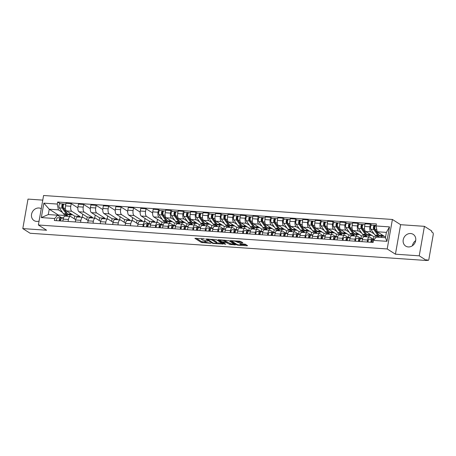 <?xml version="1.0" encoding="UTF-8"?>
<svg xmlns="http://www.w3.org/2000/svg" width="456" height="456" viewBox="0 0 456 456"><rect width="100%" height="100%" fill="white"/><g stroke="black" fill="none" stroke-linecap="round" stroke-linejoin="round"><path stroke-width="0.68" d="M204.425 238.91L194.866 238.317L201.387 242.461L210.86 243.316L209.275 242.917A2.804 0.587 -170 0 1 205.61 242.011L205.069 241.663A2.804 0.587 -170 0 1 204.812 241.349A2.804 0.587 -170 0 1 206.42 241.099L207.793 241.053L205.912 240.779A2.804 0.587 -170 0 1 202.242 239.867L201.7 239.525A2.804 0.587 -170 0 1 201.444 239.206A2.804 0.587 -170 0 1 203.051 238.961L204.425 238.91M412.429 245.727A6.965 6.076 122.4 0 1 415.69 240.597M410.634 233.523A6.965 6.076 -57.6 0 0 403.628 238.34A6.965 6.076 -57.6 0 0 405.715 246.109A6.965 6.076 -57.6 0 0 408.268 246.935A6.965 6.076 -57.6 0 0 415.268 242.119A6.965 6.076 -57.6 0 0 413.187 234.35A6.965 6.076 -57.6 0 0 410.634 233.523M41.262 208.666A6.965 6.076 -57.6 0 0 38.965 207.993A6.965 6.076 -57.6 0 0 31.966 212.809A6.965 6.076 -57.6 0 0 34.046 220.579A6.965 6.076 -57.6 0 0 36.6 221.405A6.965 6.076 -57.6 0 0 39.079 221.057M242.427 242.826L242.848 242.649L239.873 241.201L230.115 240.643L236.715 244.883L237.861 245.168L247.112 245.807L247.534 245.63L245.328 244.222L240.221 243.669L239.719 243.749L240.893 244.541A2.343 0.49 -170 0 1 241.104 244.804A2.343 0.49 -170 0 1 239.252 244.963A2.343 0.49 -170 0 1 236.698 244.251L232.406 241.526A2.343 0.49 -170 0 1 232.195 241.264A2.343 0.49 -170 0 1 234.053 241.104A2.343 0.49 -170 0 1 236.601 241.811L238.465 242.552L242.427 242.826L242.495 242.427M387.201 248.959L395.426 254.191L419.235 255.827L426.571 260.496L30.142 233.261L22.8 228.593L46.609 230.229L38.384 225.002L387.201 248.959L392.399 219.467L43.582 195.504L38.384 225.002M216.628 239.81L205.73 238.967L212.325 243.208L213.471 243.493L223.223 244.051L216.628 239.81M218.424 239.725L228.821 240.648L235.421 244.889L229.813 244.41L226.022 242.45L222.893 242.347L225.726 244.194L224.626 244.12L218.002 239.902L218.424 239.725M419.235 255.827L424.433 226.336L431.775 230.998L431.621 231.859L432.767 232.588A1.784 0.792 93.9 0 1 433.2 234.777L428.908 259.111A1.784 0.792 93.9 0 1 428.047 260.422L426.605 260.325M42.773 200.116L27.998 199.101L22.8 228.593M424.433 226.336L400.624 224.7L392.399 219.467M426.571 260.496L426.725 259.635L427.87 260.359A1.784 0.792 93.9 0 0 428.047 260.422M68.092 221.468L68.44 219.49A4.11 1.818 -86.1 0 1 70.418 216.469L65.145 216.11A4.11 1.818 93.9 0 0 63.167 219.125L62.82 221.109M79.897 217.119L79.999 216.509L71.774 211.282A4.11 1.818 -86.1 0 1 70.777 206.249L65.504 205.884A4.11 1.818 93.9 0 0 66.502 210.917L74.727 216.15L74.265 218.789M65.504 205.884L65.966 203.262L71.239 203.627L77.845 207.822M70.418 216.469A4.11 1.818 -86.1 0 1 70.834 216.611L75.69 219.695M82.753 214.183L82.205 217.278M70.777 206.249L71.239 203.627M80.558 222.328L80.906 220.345A4.11 1.818 -86.1 0 1 82.884 217.324L77.611 216.965A4.11 1.818 93.9 0 0 75.633 219.98L75.286 221.964M90.305 208.677L83.704 204.482L78.432 204.117L77.965 206.739A4.11 1.818 93.9 0 0 78.968 211.778L87.193 217.005L86.725 219.649M82.884 217.324A4.11 1.818 -86.1 0 1 83.3 217.466L88.15 220.556M95.213 215.038L94.671 218.133M92.357 217.974L92.465 217.369L84.24 212.137A4.11 1.818 -86.1 0 1 83.243 207.104L83.704 204.482M93.018 223.183L93.372 221.2A4.11 1.818 -86.1 0 1 95.35 218.185L90.077 217.82A4.11 1.818 93.9 0 0 88.094 220.841L87.746 222.819M102.771 209.538L96.165 205.337L90.892 204.972L90.43 207.6A4.11 1.818 93.9 0 0 91.428 212.633L99.659 217.86L99.191 220.505M95.35 218.185A4.11 1.818 -86.1 0 1 95.766 218.327L100.616 221.411M107.679 215.893L107.131 218.994M104.823 218.834L104.931 218.225L96.7 212.992A4.11 1.818 -86.1 0 1 95.703 207.959L96.165 205.337M105.484 224.038L105.832 222.055A4.11 1.818 -86.1 0 1 107.81 219.04L102.537 218.675A4.11 1.818 93.9 0 0 100.559 221.696L100.212 223.679M115.231 210.393L108.631 206.192L103.358 205.833L102.896 208.455A4.11 1.818 93.9 0 0 103.894 213.488L112.119 218.72L111.652 221.359M107.81 219.04A4.11 1.818 -86.1 0 1 108.226 219.182L113.077 222.266M120.139 216.748L119.597 219.849M117.283 219.689L117.391 219.079L109.166 213.847A4.11 1.818 -86.1 0 1 108.169 208.814L108.631 206.192M117.944 224.893L118.298 222.916A4.11 1.818 -86.1 0 1 120.276 219.895L115.003 219.53A4.11 1.818 93.9 0 0 113.025 222.551L112.672 224.534M127.697 211.248L121.091 207.047L115.818 206.688L115.357 209.31A4.11 1.818 93.9 0 0 116.36 214.343L124.585 219.575L124.117 222.214M120.276 219.895A4.11 1.818 -86.1 0 1 120.692 220.037L125.542 223.121M132.605 217.609L132.058 220.704M129.749 220.544L129.857 219.934L121.632 214.708A4.11 1.818 -86.1 0 1 120.629 209.669L121.091 207.047M130.41 225.748L130.758 223.771A4.11 1.818 -86.1 0 1 132.736 220.75L127.463 220.39A4.11 1.818 93.9 0 0 125.485 223.406L125.138 225.389M140.163 212.103L133.557 207.907L128.284 207.543L127.822 210.165A4.11 1.818 93.9 0 0 128.82 215.198L137.045 220.43L136.578 223.07M132.736 220.75A4.11 1.818 -86.1 0 1 133.152 220.892L138.003 223.976M145.071 218.464L144.523 221.559M142.209 221.399L142.318 220.79L134.093 215.563A4.11 1.818 -86.1 0 1 133.095 210.529L133.557 207.907M142.87 226.609L143.224 224.626A4.11 1.818 -86.1 0 1 145.202 221.605L139.929 221.245A4.11 1.818 93.9 0 0 137.951 224.261L137.598 226.244M152.623 212.958L146.023 208.762L140.744 208.398L140.283 211.02A4.11 1.818 93.9 0 0 141.286 216.058L149.511 221.285L149.078 223.748M145.202 221.605A4.11 1.818 -86.1 0 1 145.618 221.747L148.764 223.748M157.531 219.319L156.984 222.414M154.675 222.26L154.784 221.65L146.558 216.418A4.11 1.818 -86.1 0 1 145.555 211.385L146.023 208.762M155.336 227.464L155.684 225.481A4.11 1.818 -86.1 0 1 157.662 222.465L152.389 222.1A4.11 1.818 93.9 0 0 150.412 225.121L150.064 227.099M160.039 210.609L158.483 209.617L153.21 209.253L152.749 211.88A4.11 1.818 93.9 0 0 153.746 216.913L161.971 222.14L161.538 224.603M157.662 222.465A4.11 1.818 -86.1 0 1 158.078 222.608L161.225 224.603M169.735 221.662L169.45 223.275M162.228 219.313L159.019 217.273A4.11 1.818 -86.1 0 1 158.021 212.239L158.483 209.617M167.141 223.115L167.244 222.505L165.46 221.371M167.802 228.319L168.15 226.336A4.11 1.818 -86.1 0 1 170.128 223.32L164.855 222.955A4.11 1.818 93.9 0 0 162.877 225.976L162.53 227.96M172.505 211.464L170.949 210.472L165.676 210.113L165.209 212.735A4.11 1.818 93.9 0 0 166.212 217.768L174.437 223.001L174.004 225.463M170.128 223.32A4.11 1.818 -86.1 0 1 170.544 223.463L173.69 225.463M182.195 222.522L181.91 224.13M174.694 220.168L171.484 218.128A4.11 1.818 -86.1 0 1 170.487 213.094L170.949 210.472M179.601 223.97L179.71 223.36L177.925 222.226M180.262 229.174L180.61 227.196A4.11 1.818 -86.1 0 1 182.594 224.175L177.316 223.81A4.11 1.818 93.9 0 0 175.338 226.831L174.99 228.815M184.965 212.319L183.409 211.327L178.136 210.968L177.675 213.59A4.11 1.818 93.9 0 0 178.672 218.623L186.897 223.856L186.464 226.319M182.594 224.175A4.11 1.818 -86.1 0 1 183.01 224.318L186.151 226.319M194.661 223.377L194.376 224.985M187.154 221.029L183.945 218.988A4.11 1.818 -86.1 0 1 182.947 213.95L183.409 211.327M192.067 224.825L192.175 224.215L190.391 223.081M192.728 230.029L193.076 228.051A4.11 1.818 -86.1 0 1 195.054 225.03L189.781 224.671A4.11 1.818 93.9 0 0 187.804 227.686L187.456 229.67M197.431 213.174L195.875 212.188L190.602 211.823L190.141 214.445A4.11 1.818 93.9 0 0 191.138 219.478L199.363 224.711L198.93 227.173M195.054 225.03A4.11 1.818 -86.1 0 1 195.47 225.173L198.616 227.173M207.121 224.232L206.842 225.84M199.62 221.884L196.411 219.843A4.11 1.818 -86.1 0 1 195.413 214.81L195.875 212.188M204.527 225.68L204.636 225.07L202.852 223.936M205.189 230.89L205.542 228.906A4.11 1.818 -86.1 0 1 207.52 225.885L202.247 225.526A4.11 1.818 93.9 0 0 200.269 228.541L199.916 230.525M209.891 214.029L208.335 213.043L203.062 212.678L202.601 215.3A4.11 1.818 93.9 0 0 203.598 220.339L211.829 225.566L211.39 228.028M207.52 225.885A4.11 1.818 -86.1 0 1 207.936 226.028L211.077 228.028M219.587 225.087L219.302 226.695M212.086 222.739L208.876 220.698A4.11 1.818 -86.1 0 1 207.873 215.665L208.335 213.043M216.993 226.541L217.102 225.931L215.317 224.797M217.654 231.745L218.002 229.761A4.11 1.818 -86.1 0 1 219.98 226.746L214.708 226.381A4.11 1.818 93.9 0 0 212.73 229.402L212.382 231.38M222.357 214.89L220.801 213.898L215.528 213.533L215.067 216.161A4.11 1.818 93.9 0 0 216.064 221.194L224.289 226.421L223.856 228.883M219.98 226.746A4.11 1.818 -86.1 0 1 220.396 226.888L223.543 228.883M232.053 225.942L231.768 227.555M224.546 223.594L221.337 221.553A4.11 1.818 -86.1 0 1 220.339 216.52L220.801 213.898M229.453 227.396L229.562 226.786L227.778 225.652M230.115 232.6L230.468 230.616A4.11 1.818 -86.1 0 1 232.446 227.601L227.173 227.236A4.11 1.818 93.9 0 0 225.196 230.257L224.842 232.241M234.823 215.745L233.261 214.753L227.989 214.394L227.527 217.016A4.11 1.818 93.9 0 0 228.53 222.049L236.755 227.282L236.322 229.744M232.446 227.601A4.11 1.818 -86.1 0 1 232.862 227.743L236.003 229.744M244.513 226.803L244.228 228.41M237.012 224.449L233.803 222.408A4.11 1.818 -86.1 0 1 232.799 217.375L233.261 214.753M241.919 228.251L242.028 227.641L240.244 226.507M242.581 233.455L242.928 231.477A4.11 1.818 -86.1 0 1 244.906 228.456L239.634 228.091A4.11 1.818 93.9 0 0 237.656 231.112L237.308 233.096M247.283 216.6L245.727 215.608L240.454 215.249L239.993 217.871A4.11 1.818 93.9 0 0 240.99 222.904L249.215 228.137L248.782 230.599M244.906 228.456A4.11 1.818 -86.1 0 1 245.322 228.598L248.469 230.599M256.979 227.658L256.694 229.265M249.472 225.31L246.263 223.269A4.11 1.818 -86.1 0 1 245.265 218.236L245.727 215.608M254.385 229.106L254.488 228.496L252.704 227.362M255.046 234.31L255.394 232.332A4.11 1.818 -86.1 0 1 257.372 229.311L252.1 228.952A4.11 1.818 93.9 0 0 250.122 231.967L249.768 233.951M259.749 217.455L258.193 216.469L252.92 216.104L252.453 218.726A4.11 1.818 93.9 0 0 253.456 223.759L261.681 228.992L261.248 231.454M257.372 229.311A4.11 1.818 -86.1 0 1 257.788 229.453L260.935 231.454M269.439 228.513L269.154 230.12M261.938 226.165L258.729 224.124A4.11 1.818 -86.1 0 1 257.725 219.091L258.193 216.469M266.845 229.961L266.954 229.351L265.17 228.217M267.507 235.171L267.854 233.187A4.11 1.818 -86.1 0 1 269.832 230.166L264.56 229.807A4.11 1.818 93.9 0 0 262.582 232.822L262.234 234.806M272.209 218.31L270.653 217.324L265.381 216.959L264.919 219.581A4.11 1.818 93.9 0 0 265.916 224.62L274.141 229.847L273.708 232.309M269.832 230.166A4.11 1.818 -86.1 0 1 270.248 230.308L273.395 232.309M281.905 229.368L281.62 230.975M274.398 227.02L271.189 224.979A4.11 1.818 -86.1 0 1 270.191 219.946L270.653 217.324M279.311 230.821L279.42 230.212L277.63 229.077M279.973 236.026L280.32 234.042A4.11 1.818 -86.1 0 1 282.298 231.027L277.026 230.662A4.11 1.818 93.9 0 0 275.048 233.683L274.7 235.661M284.675 219.171L283.119 218.179L277.846 217.814L277.385 220.442A4.11 1.818 93.9 0 0 278.382 225.475L286.607 230.702L286.174 233.164M282.298 231.027A4.11 1.818 -86.1 0 1 282.714 231.169L285.861 233.164M294.365 230.223L294.086 231.836M286.864 227.875L283.655 225.834A4.11 1.818 -86.1 0 1 282.657 220.801L283.119 218.179M291.772 231.676L291.88 231.067L290.096 229.932M292.433 236.881L292.786 234.897A4.11 1.818 -86.1 0 1 294.764 231.882L289.492 231.517A4.11 1.818 93.9 0 0 287.508 234.538L287.16 236.521M297.135 220.026L295.579 219.034L290.307 218.675L289.845 221.297A4.11 1.818 93.9 0 0 290.842 226.33L299.073 231.562L298.634 234.025M294.764 231.882A4.11 1.818 -86.1 0 1 295.18 232.024L298.321 234.025M306.831 231.084L306.546 232.691M299.324 228.73L296.121 226.695A4.11 1.818 -86.1 0 1 295.117 221.656L295.579 219.034M304.237 232.531L304.346 231.922L302.562 230.787M304.899 237.736L305.246 235.758A4.11 1.818 -86.1 0 1 307.224 232.737L301.952 232.372A4.11 1.818 93.9 0 0 299.974 235.393L299.626 237.376M309.601 220.881L308.045 219.889L302.773 219.53L302.311 222.152A4.11 1.818 93.9 0 0 303.308 227.185L311.533 232.417L311.1 234.88M307.224 232.737A4.11 1.818 -86.1 0 1 307.64 232.879L310.787 234.88M319.291 231.939L319.012 233.546M311.79 229.59L308.581 227.55A4.11 1.818 -86.1 0 1 307.583 222.517L308.045 219.889M316.698 233.386L316.806 232.777L315.022 231.642M317.359 238.591L317.712 236.613A4.11 1.818 -86.1 0 1 319.69 233.592L314.418 233.233A4.11 1.818 93.9 0 0 312.44 236.248L312.086 238.231M322.067 221.736L320.505 220.75L315.233 220.385L314.771 223.007A4.11 1.818 93.9 0 0 315.774 228.04L323.999 233.272L323.566 235.735M319.69 233.592A4.11 1.818 -86.1 0 1 320.106 233.734L323.247 235.735M331.757 232.794L331.472 234.401M324.256 230.445L321.047 228.405A4.11 1.818 -86.1 0 1 320.044 223.372L320.505 220.75M329.164 234.241L329.272 233.637L327.488 232.497M329.825 239.451L330.172 237.468A4.11 1.818 -86.1 0 1 332.15 234.447L326.878 234.088A4.11 1.818 93.9 0 0 324.9 237.103L324.552 239.086M334.527 222.591L332.971 221.605L327.699 221.24L327.237 223.862A4.11 1.818 93.9 0 0 328.234 228.901L336.46 234.127L336.026 236.59M332.15 234.447A4.11 1.818 -86.1 0 1 332.567 234.589L335.713 236.59M344.223 233.649L343.938 235.256M336.716 231.3L333.507 229.26A4.11 1.818 -86.1 0 1 332.51 224.227L332.971 221.605M341.63 235.102L341.732 234.492L339.948 233.358M342.285 240.306L342.638 238.323A4.11 1.818 -86.1 0 1 344.616 235.307L339.344 234.943A4.11 1.818 93.9 0 0 337.366 237.964L337.012 239.941M346.993 223.451L345.437 222.46L340.159 222.095L339.697 224.722A4.11 1.818 93.9 0 0 340.7 229.756L348.925 234.982L348.492 237.445M344.616 235.307A4.11 1.818 -86.1 0 1 345.032 235.45L348.179 237.445M356.683 234.504L356.398 236.117M349.182 232.155L345.973 230.115A4.11 1.818 -86.1 0 1 344.97 225.082L345.437 222.46M354.09 235.957L354.198 235.347L352.414 234.213M354.751 241.161L355.099 239.178A4.11 1.818 -86.1 0 1 357.077 236.162L351.804 235.798A4.11 1.818 93.9 0 0 349.826 238.819L349.478 240.802M359.453 224.306L357.897 223.315L352.625 222.955L352.163 225.577A4.11 1.818 93.9 0 0 353.161 230.611L361.386 235.843L360.952 238.306M357.077 236.162A4.11 1.818 -86.1 0 1 357.493 236.305L360.639 238.306M369.149 235.364L368.864 236.972M361.642 233.01L358.433 230.975A4.11 1.818 -86.1 0 1 357.436 225.937L357.897 223.315M366.556 236.812L366.658 236.202L364.874 235.068M367.217 242.016L367.565 240.038A4.11 1.818 -86.1 0 1 369.542 237.017L364.27 236.653A4.11 1.818 93.9 0 0 362.292 239.674L361.944 241.657M371.919 225.161L370.363 224.17L365.091 223.81L364.623 226.432A4.11 1.818 93.9 0 0 365.627 231.466L373.852 236.698L373.418 239.161M369.542 237.017A4.11 1.818 -86.1 0 1 369.958 237.16L373.105 239.161M381.609 236.219L381.393 237.445M374.108 233.871L370.899 231.83A4.11 1.818 -86.1 0 1 369.901 226.797L370.363 224.17M379.084 237.285L377.34 235.923M379.124 237.057L373.852 236.698M366.658 236.202L361.386 235.843M354.198 235.347L348.925 234.982M341.732 234.492L336.46 234.127M329.272 233.637L323.999 233.272M316.806 232.777L311.533 232.417M304.346 231.922L299.073 231.562M291.88 231.067L286.607 230.702M279.42 230.212L274.141 229.847M266.954 229.351L261.681 228.992M254.488 228.496L249.215 228.137M242.028 227.641L236.755 227.282M229.562 226.786L224.289 226.421M217.102 225.931L211.829 225.566M204.636 225.07L199.363 224.711M192.175 224.215L186.897 223.856M179.71 223.36L174.437 223.001M167.244 222.505L161.971 222.14M154.784 221.65L149.511 221.285M142.318 220.79L137.045 220.43M129.857 219.934L124.585 219.575M117.391 219.079L112.119 218.72M104.931 218.225L99.659 217.86M92.465 217.369L87.193 217.005M79.999 216.509L74.727 216.15M62.523 212.467L58.425 209.863L49.242 209.23L48.302 214.559L57.49 215.192L61.52 217.757M67.431 216.264L67.539 215.654L65.755 214.519M67.539 215.654L58.351 215.027L49.242 209.23L43.856 203.142L57.274 204.06L58.425 209.863M58.351 215.027L58.237 215.671M57.49 215.192L54.731 218.51L41.308 217.586L43.856 203.142M376.052 225.959L389.475 226.883L386.927 241.327L373.504 240.403L376.263 237.091L385.451 237.724L386.392 232.389L377.203 231.762L376.052 225.959L376.411 223.942L57.633 202.042L57.274 204.06M54.731 218.51L54.372 220.527L373.15 242.427L373.504 240.403M395.426 254.191L400.624 224.7M377.203 231.762L385.565 237.074M70.024 214.816L69.739 216.423M60.334 203.758L57.633 202.042M41.308 217.586L48.302 214.559M385.451 237.724L386.927 241.327M386.392 232.389L389.475 226.883M196.188 238.203L201.535 241.6L205.759 242.096M216.606 242.837L221.975 243.208M207.6 239.269L213.026 243.031L214.964 243.31A2.804 0.587 -170 0 0 216.566 243.059A2.804 0.587 -170 0 0 216.315 242.746L212.405 240.261A2.804 0.587 -170 0 0 208.734 239.349L207.651 238.99M216.566 243.059L216.72 242.199A2.804 0.587 -170 0 0 216.463 241.885L216.315 242.746M212.41 239.314A2.804 0.587 -170 0 1 212.553 239.4L216.463 241.885M234.167 244.045L231.112 243.835L230.958 244.695M226.096 241.583L231.112 243.835M220.054 240.249L219.325 239.788M224.426 240.985A2.343 0.49 -170 0 0 221.872 240.278A2.343 0.49 -170 0 0 220.02 240.437A2.343 0.49 -170 0 0 220.231 240.7L221.741 241.657L225.515 242.125L225.937 241.948L224.426 240.985L224.574 240.152M226.016 242.045L226.17 241.184L225.937 241.948M224.62 240.152L226.09 241.087M236.812 240.99L238.613 241.691L241.674 241.902M241.104 244.804L241.258 243.943A2.343 0.49 -170 0 0 241.116 243.732M241.156 244.524L246.365 244.883M231.517 240.625L232.229 241.076M72.396 214.668A5.358 2.371 -86.1 0 1 71.586 214.918L68.708 214.725A5.358 2.371 -86.1 0 1 67.613 213.984L63.561 208.181A2.234 0.986 -86.1 0 1 63.253 205.639A2.234 0.986 -86.1 0 1 64.319 204.031L65.812 204.134M71.586 214.918A5.358 2.371 -86.1 0 1 70.492 214.183L69.574 212.872M67.231 213.431A4.195 1.858 -86.1 0 1 66.57 212.895L62.518 207.087A1.072 0.473 -86.1 0 1 62.369 205.867A1.072 0.473 -86.1 0 1 62.882 205.097A1.072 0.473 -86.1 0 1 62.991 205.132L63.367 205.16M63.184 206.887L62.329 206.346M66.297 212.502L66.593 212.519M68.041 214.451A5.358 2.371 -86.1 0 1 67.351 214.628A5.358 2.371 -86.1 0 1 66.257 213.892L62.204 208.084A2.234 0.986 -86.1 0 1 61.896 205.548A2.234 0.986 -86.1 0 1 62.962 203.94A2.234 0.986 -86.1 0 1 63.19 204.014L64.085 204.077M67.351 214.628L64.473 214.434A5.358 2.371 -86.1 0 1 63.378 213.693L59.326 207.89A2.234 0.986 -86.1 0 1 59.018 205.348A2.234 0.986 -86.1 0 1 60.089 203.741L62.962 203.94M62.768 205.12L63.19 204.014M60.916 219.114L60.397 219.114A1.072 0.473 93.9 0 0 59.924 219.758A1.072 0.473 93.9 0 0 59.953 220.909M62.808 217.763A5.358 2.371 93.9 0 0 62.734 217.757A5.358 2.371 93.9 0 0 62.666 217.757L57.587 217.757A2.234 0.986 93.9 0 0 56.481 220.675M63.469 217.951L60.46 217.951A2.234 0.986 93.9 0 0 59.36 220.869M63.435 218.048L61.822 218.048A2.234 0.986 93.9 0 0 60.716 220.966M172.106 221.513A5.358 2.371 -86.1 0 1 171.291 221.77L168.412 221.57A5.358 2.371 -86.1 0 1 167.323 220.835L163.265 215.027A2.234 0.986 -86.1 0 1 162.957 212.49A2.234 0.986 -86.1 0 1 164.029 210.883L165.522 210.985M171.291 221.77A5.358 2.371 -86.1 0 1 170.196 221.035L169.284 219.724M166.936 220.282A4.195 1.858 -86.1 0 1 166.28 219.741L162.228 213.938A1.072 0.473 -86.1 0 1 162.079 212.718A1.072 0.473 -86.1 0 1 162.592 211.949A1.072 0.473 -86.1 0 1 162.701 211.983L163.077 212.011M162.895 213.739L162.04 213.197M166.007 219.347L166.297 219.37M167.751 221.302A5.358 2.371 -86.1 0 1 167.056 221.479A5.358 2.371 -86.1 0 1 165.961 220.744L161.909 214.936A2.234 0.986 -86.1 0 1 161.601 212.393A2.234 0.986 -86.1 0 1 162.672 210.786A2.234 0.986 -86.1 0 1 162.895 210.866L163.795 210.928M167.056 221.479L164.183 221.28A5.358 2.371 -86.1 0 1 163.088 220.544L159.036 214.736A2.234 0.986 -86.1 0 1 158.728 212.2A2.234 0.986 -86.1 0 1 159.794 210.592L162.672 210.786M162.478 211.966L162.895 210.866M184.566 222.374A5.358 2.371 -86.1 0 1 183.757 222.625L180.878 222.431A5.358 2.371 -86.1 0 1 179.784 221.69L175.731 215.882A2.234 0.986 -86.1 0 1 175.423 213.345A2.234 0.986 -86.1 0 1 176.495 211.738L177.982 211.84M183.757 222.625A5.358 2.371 -86.1 0 1 182.662 221.89L181.744 220.579M179.402 221.137A4.195 1.858 -86.1 0 1 178.741 220.601L174.688 214.793A1.072 0.473 -86.1 0 1 174.54 213.573A1.072 0.473 -86.1 0 1 175.053 212.804A1.072 0.473 -86.1 0 1 175.161 212.838L175.537 212.866M175.355 214.594L174.505 214.052M178.467 220.208L178.763 220.225M180.217 222.157A5.358 2.371 -86.1 0 1 179.521 222.334A5.358 2.371 -86.1 0 1 178.427 221.599L174.374 215.791A2.234 0.986 -86.1 0 1 174.067 213.254A2.234 0.986 -86.1 0 1 175.132 211.647A2.234 0.986 -86.1 0 1 175.36 211.721L176.255 211.783M179.521 222.334L176.643 222.14A5.358 2.371 -86.1 0 1 175.549 221.399L171.496 215.591A2.234 0.986 -86.1 0 1 171.188 213.055A2.234 0.986 -86.1 0 1 172.26 211.447L175.132 211.647M174.944 212.827L175.36 211.721M197.032 223.229A5.358 2.371 -86.1 0 1 196.217 223.48L193.344 223.286A5.358 2.371 -86.1 0 1 192.25 222.545L188.197 216.742A2.234 0.986 -86.1 0 1 187.889 214.2A2.234 0.986 -86.1 0 1 188.955 212.593L190.448 212.695M196.217 223.48A5.358 2.371 -86.1 0 1 195.122 222.745L194.21 221.434M191.862 221.998A4.195 1.858 -86.1 0 1 191.206 221.456L187.154 215.648A1.072 0.473 -86.1 0 1 187.006 214.428A1.072 0.473 -86.1 0 1 187.519 213.659A1.072 0.473 -86.1 0 1 187.627 213.693L188.003 213.721M187.821 215.449L186.966 214.907M190.933 221.063L191.224 221.08M192.677 223.012A5.358 2.371 -86.1 0 1 191.982 223.189A5.358 2.371 -86.1 0 1 190.893 222.454L186.835 216.646A2.234 0.986 -86.1 0 1 186.527 214.109A2.234 0.986 -86.1 0 1 187.598 212.502A2.234 0.986 -86.1 0 1 187.821 212.576L188.721 212.638M191.982 223.189L189.109 222.995A5.358 2.371 -86.1 0 1 188.014 222.254L183.962 216.452A2.234 0.986 -86.1 0 1 183.654 213.91A2.234 0.986 -86.1 0 1 184.72 212.302L187.598 212.502M187.405 213.682L187.821 212.576M209.492 224.084A5.358 2.371 -86.1 0 1 208.683 224.341L205.804 224.141A5.358 2.371 -86.1 0 1 204.71 223.406L200.657 217.597A2.234 0.986 -86.1 0 1 200.349 215.055A2.234 0.986 -86.1 0 1 201.421 213.448L202.909 213.55M208.683 224.341A5.358 2.371 -86.1 0 1 207.588 223.6L206.671 222.289M204.328 222.853A4.195 1.858 -86.1 0 1 203.672 222.311L199.614 216.503A1.072 0.473 -86.1 0 1 199.466 215.289A1.072 0.473 -86.1 0 1 199.979 214.514A1.072 0.473 -86.1 0 1 200.087 214.554L200.463 214.576M200.281 216.304L199.432 215.762M203.393 221.918L203.69 221.941M205.143 223.867A5.358 2.371 -86.1 0 1 204.448 224.05A5.358 2.371 -86.1 0 1 203.353 223.309L199.3 217.501A2.234 0.986 -86.1 0 1 198.993 214.964A2.234 0.986 -86.1 0 1 200.059 213.357A2.234 0.986 -86.1 0 1 200.287 213.436L201.187 213.493M204.448 224.05L201.569 223.85A5.358 2.371 -86.1 0 1 200.48 223.109L196.422 217.307A2.234 0.986 -86.1 0 1 196.114 214.765A2.234 0.986 -86.1 0 1 197.186 213.157L200.059 213.357M199.87 214.537L200.287 213.436M221.958 224.939A5.358 2.371 -86.1 0 1 221.143 225.196L218.27 224.996A5.358 2.371 -86.1 0 1 217.176 224.261L213.123 218.452A2.234 0.986 -86.1 0 1 212.815 215.916A2.234 0.986 -86.1 0 1 213.881 214.309L215.374 214.405M221.143 225.196A5.358 2.371 -86.1 0 1 220.054 224.455L219.136 223.144M216.788 223.708A4.195 1.858 -86.1 0 1 216.133 223.166L212.08 217.364A1.072 0.473 -86.1 0 1 211.932 216.144A1.072 0.473 -86.1 0 1 212.445 215.369A1.072 0.473 -86.1 0 1 212.553 215.409L212.929 215.431M212.747 217.159L211.892 216.617M215.859 222.773L216.155 222.796M217.603 224.728A5.358 2.371 -86.1 0 1 216.908 224.905A5.358 2.371 -86.1 0 1 215.819 224.164L211.761 218.361A2.234 0.986 -86.1 0 1 211.453 215.819A2.234 0.986 -86.1 0 1 212.524 214.212A2.234 0.986 -86.1 0 1 212.752 214.291L213.647 214.354M216.908 224.905L214.035 224.705A5.358 2.371 -86.1 0 1 212.941 223.97L208.888 218.162A2.234 0.986 -86.1 0 1 208.58 215.625A2.234 0.986 -86.1 0 1 209.646 214.012L212.524 214.212M212.331 215.392L212.752 214.291M234.424 225.794A5.358 2.371 -86.1 0 1 233.609 226.051L230.73 225.851A5.358 2.371 -86.1 0 1 229.642 225.116L225.583 219.307A2.234 0.986 -86.1 0 1 225.275 216.771A2.234 0.986 -86.1 0 1 226.347 215.164L227.835 215.266M233.609 226.051A5.358 2.371 -86.1 0 1 232.514 225.315L231.602 224.004M229.254 224.563A4.195 1.858 -86.1 0 1 228.598 224.021L224.54 218.219A1.072 0.473 -86.1 0 1 224.398 216.999A1.072 0.473 -86.1 0 1 224.911 216.23A1.072 0.473 -86.1 0 1 225.019 216.264L225.395 216.292M225.207 218.019L224.358 217.478M228.325 223.628L228.616 223.651M230.069 225.583A5.358 2.371 -86.1 0 1 229.374 225.76A5.358 2.371 -86.1 0 1 228.279 225.025L224.227 219.216A2.234 0.986 -86.1 0 1 223.919 216.674A2.234 0.986 -86.1 0 1 224.99 215.067A2.234 0.986 -86.1 0 1 225.213 215.146L226.113 215.209M229.374 225.76L226.495 225.56A5.358 2.371 -86.1 0 1 225.406 224.825L221.348 219.017A2.234 0.986 -86.1 0 1 221.04 216.48A2.234 0.986 -86.1 0 1 222.112 214.873L224.99 215.067M224.797 216.247L225.213 215.146M246.884 226.655A5.358 2.371 -86.1 0 1 246.069 226.906L243.196 226.712A5.358 2.371 -86.1 0 1 242.102 225.971L238.049 220.162A2.234 0.986 -86.1 0 1 237.741 217.626A2.234 0.986 -86.1 0 1 238.807 216.019L240.301 216.121M246.069 226.906A5.358 2.371 -86.1 0 1 244.98 226.17L244.063 224.859M241.714 225.418A4.195 1.858 -86.1 0 1 241.059 224.882L237.006 219.074A1.072 0.473 -86.1 0 1 236.858 217.854A1.072 0.473 -86.1 0 1 237.371 217.084A1.072 0.473 -86.1 0 1 237.479 217.119L237.855 217.147M237.673 218.874L236.818 218.333M240.785 224.489L241.081 224.506M242.529 226.438A5.358 2.371 -86.1 0 1 241.84 226.615A5.358 2.371 -86.1 0 1 240.745 225.88L236.692 220.071A2.234 0.986 -86.1 0 1 236.379 217.535A2.234 0.986 -86.1 0 1 237.451 215.927A2.234 0.986 -86.1 0 1 237.679 216.001L238.573 216.064M241.84 226.615L238.961 226.421A5.358 2.371 -86.1 0 1 237.867 225.68L233.814 219.872A2.234 0.986 -86.1 0 1 233.506 217.335A2.234 0.986 -86.1 0 1 234.572 215.728L237.451 215.927M237.257 217.107L237.679 216.001M259.35 227.51A5.358 2.371 -86.1 0 1 258.535 227.766L255.656 227.567A5.358 2.371 -86.1 0 1 254.568 226.826L250.509 221.023A2.234 0.986 -86.1 0 1 250.201 218.481A2.234 0.986 -86.1 0 1 251.273 216.874L252.766 216.976M258.535 227.766A5.358 2.371 -86.1 0 1 257.44 227.025L256.529 225.714M254.18 226.279A4.195 1.858 -86.1 0 1 253.525 225.737L249.472 219.929A1.072 0.473 -86.1 0 1 249.324 218.709A1.072 0.473 -86.1 0 1 249.837 217.939A1.072 0.473 -86.1 0 1 249.945 217.974L250.321 218.002M250.133 219.729L249.284 219.188M253.251 225.344L253.542 225.361M254.995 227.293A5.358 2.371 -86.1 0 1 254.3 227.47A5.358 2.371 -86.1 0 1 253.205 226.735L249.153 220.926A2.234 0.986 -86.1 0 1 248.845 218.39A2.234 0.986 -86.1 0 1 249.916 216.782A2.234 0.986 -86.1 0 1 250.139 216.856L251.039 216.919M254.3 227.47L251.427 227.276A5.358 2.371 -86.1 0 1 250.333 226.535L246.274 220.732A2.234 0.986 -86.1 0 1 245.966 218.19A2.234 0.986 -86.1 0 1 247.038 216.583L249.916 216.782M249.723 217.962L250.139 216.856M271.81 228.365A5.358 2.371 -86.1 0 1 271.001 228.621L268.122 228.422A5.358 2.371 -86.1 0 1 267.028 227.686L262.975 221.878A2.234 0.986 -86.1 0 1 262.667 219.336A2.234 0.986 -86.1 0 1 263.733 217.729L265.227 217.831M271.001 228.621A5.358 2.371 -86.1 0 1 269.906 227.88L268.989 226.569M266.646 227.134A4.195 1.858 -86.1 0 1 265.985 226.592L261.932 220.784A1.072 0.473 -86.1 0 1 261.784 219.57A1.072 0.473 -86.1 0 1 262.297 218.794A1.072 0.473 -86.1 0 1 262.405 218.834L262.781 218.857M262.599 220.584L261.744 220.043M265.711 226.199L266.008 226.222M267.461 228.148A5.358 2.371 -86.1 0 1 266.766 228.331A5.358 2.371 -86.1 0 1 265.671 227.59L261.619 221.781A2.234 0.986 -86.1 0 1 261.311 219.245A2.234 0.986 -86.1 0 1 262.377 217.637A2.234 0.986 -86.1 0 1 262.605 217.717L263.5 217.774M266.766 228.331L263.887 228.131A5.358 2.371 -86.1 0 1 262.793 227.396L258.74 221.587A2.234 0.986 -86.1 0 1 258.432 219.045A2.234 0.986 -86.1 0 1 259.504 217.438L262.377 217.637M262.189 218.817L262.605 217.717M284.276 229.22A5.358 2.371 -86.1 0 1 283.461 229.476L280.588 229.277A5.358 2.371 -86.1 0 1 279.494 228.541L275.435 222.733A2.234 0.986 -86.1 0 1 275.128 220.197A2.234 0.986 -86.1 0 1 276.199 218.589L277.693 218.686M283.461 229.476A5.358 2.371 -86.1 0 1 282.367 228.735L281.455 227.424M279.106 227.989A4.195 1.858 -86.1 0 1 278.451 227.447L274.398 221.644A1.072 0.473 -86.1 0 1 274.25 220.425A1.072 0.473 -86.1 0 1 274.763 219.649A1.072 0.473 -86.1 0 1 274.871 219.689L275.247 219.712M275.065 221.439L274.21 220.898M278.177 227.054L278.468 227.077M279.921 229.009A5.358 2.371 -86.1 0 1 279.226 229.186A5.358 2.371 -86.1 0 1 278.137 228.445L274.079 222.642A2.234 0.986 -86.1 0 1 273.771 220.1A2.234 0.986 -86.1 0 1 274.843 218.492A2.234 0.986 -86.1 0 1 275.065 218.572L275.965 218.635M279.226 229.186L276.353 228.986A5.358 2.371 -86.1 0 1 275.259 228.251L271.206 222.442A2.234 0.986 -86.1 0 1 270.898 219.906A2.234 0.986 -86.1 0 1 271.964 218.293L274.843 218.492M274.649 219.672L275.065 218.572M296.736 230.075A5.358 2.371 -86.1 0 1 295.927 230.331L293.048 230.132A5.358 2.371 -86.1 0 1 291.954 229.396L287.901 223.588A2.234 0.986 -86.1 0 1 287.594 221.052A2.234 0.986 -86.1 0 1 288.665 219.444L290.153 219.547M295.927 230.331A5.358 2.371 -86.1 0 1 294.832 229.596L293.915 228.285M291.572 228.844A4.195 1.858 -86.1 0 1 290.917 228.302L286.858 222.499A1.072 0.473 -86.1 0 1 286.71 221.28A1.072 0.473 -86.1 0 1 287.223 220.51A1.072 0.473 -86.1 0 1 287.331 220.544L287.707 220.573M287.525 222.3L286.676 221.758M290.637 227.909L290.934 227.932M292.387 229.864A5.358 2.371 -86.1 0 1 291.692 230.041A5.358 2.371 -86.1 0 1 290.597 229.305L286.545 223.497A2.234 0.986 -86.1 0 1 286.237 220.955A2.234 0.986 -86.1 0 1 287.303 219.347A2.234 0.986 -86.1 0 1 287.531 219.427L288.426 219.49M291.692 230.041L288.813 229.841A5.358 2.371 -86.1 0 1 287.719 229.106L283.666 223.297A2.234 0.986 -86.1 0 1 283.358 220.761A2.234 0.986 -86.1 0 1 284.43 219.154L287.303 219.347M287.115 220.527L287.531 219.427M309.202 230.935A5.358 2.371 -86.1 0 1 308.387 231.186L305.514 230.992A5.358 2.371 -86.1 0 1 304.42 230.251L300.367 224.443A2.234 0.986 -86.1 0 1 300.059 221.907A2.234 0.986 -86.1 0 1 301.125 220.299L302.619 220.402M308.387 231.186A5.358 2.371 -86.1 0 1 307.298 230.451L306.381 229.14M304.032 229.699A4.195 1.858 -86.1 0 1 303.377 229.163L299.324 223.355A1.072 0.473 -86.1 0 1 299.176 222.135A1.072 0.473 -86.1 0 1 299.689 221.365A1.072 0.473 -86.1 0 1 299.797 221.399L300.173 221.428M299.991 223.155L299.136 222.613M303.103 228.769L303.394 228.787M304.847 230.719A5.358 2.371 -86.1 0 1 304.152 230.896A5.358 2.371 -86.1 0 1 303.063 230.16L299.005 224.352A2.234 0.986 -86.1 0 1 298.697 221.815A2.234 0.986 -86.1 0 1 299.769 220.208A2.234 0.986 -86.1 0 1 299.997 220.282L300.892 220.345M304.152 230.896L301.279 230.702A5.358 2.371 -86.1 0 1 300.185 229.961L296.132 224.152A2.234 0.986 -86.1 0 1 295.824 221.616A2.234 0.986 -86.1 0 1 296.89 220.009L299.769 220.208M299.575 221.388L299.997 220.282M321.668 231.79A5.358 2.371 -86.1 0 1 320.853 232.047L317.974 231.847A5.358 2.371 -86.1 0 1 316.88 231.106L312.827 225.304A2.234 0.986 -86.1 0 1 312.52 222.762A2.234 0.986 -86.1 0 1 313.591 221.154L315.079 221.257M320.853 232.047A5.358 2.371 -86.1 0 1 319.759 231.306L318.847 229.995M316.498 230.559A4.195 1.858 -86.1 0 1 315.843 230.018L311.784 224.209A1.072 0.473 -86.1 0 1 311.636 222.99A1.072 0.473 -86.1 0 1 312.155 222.22A1.072 0.473 -86.1 0 1 312.263 222.254L312.639 222.283M312.451 224.01L311.602 223.468M315.563 229.624L315.86 229.642M317.313 231.574A5.358 2.371 -86.1 0 1 316.618 231.751A5.358 2.371 -86.1 0 1 315.523 231.015L311.471 225.207A2.234 0.986 -86.1 0 1 311.163 222.67A2.234 0.986 -86.1 0 1 312.229 221.063A2.234 0.986 -86.1 0 1 312.457 221.137L313.357 221.2M316.618 231.751L313.739 231.557A5.358 2.371 -86.1 0 1 312.651 230.816L308.592 225.013A2.234 0.986 -86.1 0 1 308.284 222.471A2.234 0.986 -86.1 0 1 309.356 220.864L312.229 221.063M312.041 222.243L312.457 221.137M334.128 232.645A5.358 2.371 -86.1 0 1 333.313 232.902L330.44 232.702A5.358 2.371 -86.1 0 1 329.346 231.967L325.293 226.159A2.234 0.986 -86.1 0 1 324.985 223.617A2.234 0.986 -86.1 0 1 326.051 222.009L327.545 222.112M333.313 232.902A5.358 2.371 -86.1 0 1 332.224 232.161L331.307 230.85M328.958 231.414A4.195 1.858 -86.1 0 1 328.303 230.873L324.25 225.064A1.072 0.473 -86.1 0 1 324.102 223.85A1.072 0.473 -86.1 0 1 324.615 223.075A1.072 0.473 -86.1 0 1 324.723 223.115L325.099 223.138M324.917 224.865L324.062 224.323M328.029 230.48L328.326 230.502M329.773 232.429A5.358 2.371 -86.1 0 1 329.078 232.611A5.358 2.371 -86.1 0 1 327.989 231.87L323.931 226.062A2.234 0.986 -86.1 0 1 323.623 223.525A2.234 0.986 -86.1 0 1 324.695 221.918A2.234 0.986 -86.1 0 1 324.923 221.998L325.818 222.055M329.078 232.611L326.205 232.412A5.358 2.371 -86.1 0 1 325.111 231.676L321.058 225.868A2.234 0.986 -86.1 0 1 320.75 223.326A2.234 0.986 -86.1 0 1 321.816 221.719L324.695 221.918M324.501 223.098L324.923 221.998M148.16 225.104L147.641 225.104A1.072 0.473 93.9 0 0 147.168 225.748A1.072 0.473 93.9 0 0 147.197 226.906M150.052 223.759A5.358 2.371 93.9 0 0 149.978 223.753A5.358 2.371 93.9 0 0 149.91 223.748L144.831 223.748A2.234 0.986 93.9 0 0 143.725 226.666M150.714 223.947L147.704 223.947A2.234 0.986 93.9 0 0 146.604 226.866M150.679 224.038L149.066 224.038A2.234 0.986 93.9 0 0 147.961 226.957M160.626 225.959L160.107 225.959A1.072 0.473 93.9 0 0 159.634 226.603A1.072 0.473 93.9 0 0 159.657 227.761M162.513 224.614A5.358 2.371 93.9 0 0 162.444 224.608A5.358 2.371 93.9 0 0 162.37 224.603L157.291 224.603A2.234 0.986 93.9 0 0 156.191 227.521M163.174 224.802L160.17 224.802A2.234 0.986 93.9 0 0 159.07 227.721M163.145 224.893L161.527 224.893A2.234 0.986 93.9 0 0 160.426 227.812M173.086 226.814L172.567 226.814A1.072 0.473 93.9 0 0 172.1 227.458A1.072 0.473 93.9 0 0 172.123 228.616M174.979 225.469A5.358 2.371 93.9 0 0 174.904 225.463A5.358 2.371 93.9 0 0 174.836 225.463L169.757 225.463A2.234 0.986 93.9 0 0 168.657 228.376M175.64 225.657L172.63 225.657A2.234 0.986 93.9 0 0 171.53 228.576M175.606 225.754L173.992 225.754A2.234 0.986 93.9 0 0 172.887 228.667M185.552 227.675L185.033 227.675A1.072 0.473 93.9 0 0 184.56 228.319A1.072 0.473 93.9 0 0 184.583 229.471M187.445 226.324A5.358 2.371 93.9 0 0 187.37 226.319A5.358 2.371 93.9 0 0 187.296 226.319L182.218 226.319A2.234 0.986 93.9 0 0 181.117 229.237M188.106 226.512L185.096 226.512A2.234 0.986 93.9 0 0 183.996 229.431M188.071 226.609L186.453 226.609A2.234 0.986 93.9 0 0 185.353 229.528M198.012 228.53L197.494 228.53A1.072 0.473 93.9 0 0 197.026 229.174A1.072 0.473 93.9 0 0 197.049 230.331M199.905 227.185A5.358 2.371 93.9 0 0 199.836 227.173A5.358 2.371 93.9 0 0 199.762 227.173L194.683 227.173A2.234 0.986 93.9 0 0 193.583 230.092M200.566 227.373L197.562 227.373A2.234 0.986 93.9 0 0 196.456 230.286M200.537 227.464L198.919 227.464A2.234 0.986 93.9 0 0 197.819 230.383M210.478 229.385L209.959 229.385A1.072 0.473 93.9 0 0 209.486 230.029A1.072 0.473 93.9 0 0 209.515 231.186M212.371 228.04A5.358 2.371 93.9 0 0 212.296 228.034A5.358 2.371 93.9 0 0 212.222 228.028L207.149 228.028A2.234 0.986 93.9 0 0 206.044 230.947M213.032 228.228L210.022 228.228A2.234 0.986 93.9 0 0 208.922 231.146M212.998 228.319L211.379 228.319A2.234 0.986 93.9 0 0 210.279 231.238M222.944 230.24L222.42 230.24A1.072 0.473 93.9 0 0 221.952 230.884A1.072 0.473 93.9 0 0 221.975 232.041M224.831 228.895A5.358 2.371 93.9 0 0 224.762 228.889A5.358 2.371 93.9 0 0 224.688 228.883L219.61 228.883A2.234 0.986 93.9 0 0 218.51 231.802M225.492 229.083L222.488 229.083A2.234 0.986 93.9 0 0 221.382 232.001M225.463 229.174L223.845 229.174A2.234 0.986 93.9 0 0 222.745 232.093M235.404 231.095L234.886 231.095A1.072 0.473 93.9 0 0 234.412 231.739A1.072 0.473 93.9 0 0 234.441 232.896M237.297 229.75A5.358 2.371 93.9 0 0 237.223 229.744A5.358 2.371 93.9 0 0 237.154 229.744L232.075 229.744A2.234 0.986 93.9 0 0 230.97 232.657M237.958 229.938L234.948 229.938A2.234 0.986 93.9 0 0 233.848 232.856M237.924 230.035L236.311 230.035A2.234 0.986 93.9 0 0 235.205 232.948M247.87 231.956L247.351 231.956A1.072 0.473 93.9 0 0 246.878 232.6A1.072 0.473 93.9 0 0 246.901 233.751M249.757 230.605A5.358 2.371 93.9 0 0 249.688 230.599A5.358 2.371 93.9 0 0 249.614 230.599L244.536 230.599A2.234 0.986 93.9 0 0 243.436 233.518M250.418 230.793L247.414 230.793A2.234 0.986 93.9 0 0 246.314 233.711M250.39 230.89L248.771 230.89A2.234 0.986 93.9 0 0 247.671 233.808M260.33 232.811L259.812 232.811A1.072 0.473 93.9 0 0 259.344 233.455A1.072 0.473 93.9 0 0 259.367 234.612M262.223 231.466A5.358 2.371 93.9 0 0 262.149 231.454A5.358 2.371 93.9 0 0 262.08 231.454L257.002 231.454A2.234 0.986 93.9 0 0 255.896 234.373M262.884 231.654L259.874 231.654A2.234 0.986 93.9 0 0 258.774 234.566M262.85 231.745L261.237 231.745A2.234 0.986 93.9 0 0 260.131 234.663M272.796 233.666L272.278 233.666A1.072 0.473 93.9 0 0 271.804 234.31A1.072 0.473 93.9 0 0 271.827 235.467M274.683 232.321A5.358 2.371 93.9 0 0 274.615 232.315A5.358 2.371 93.9 0 0 274.54 232.309L269.462 232.309A2.234 0.986 93.9 0 0 268.362 235.228M275.35 232.509L272.34 232.509A2.234 0.986 93.9 0 0 271.24 235.427M275.316 232.6L273.697 232.6A2.234 0.986 93.9 0 0 272.597 235.518M285.256 234.521L284.738 234.521A1.072 0.473 93.9 0 0 284.27 235.165A1.072 0.473 93.9 0 0 284.293 236.322M287.149 233.176A5.358 2.371 93.9 0 0 287.075 233.17A5.358 2.371 93.9 0 0 287.006 233.164L281.928 233.164A2.234 0.986 93.9 0 0 280.828 236.083M287.81 233.364L284.806 233.364A2.234 0.986 93.9 0 0 283.7 236.282M287.782 233.455L286.163 233.455A2.234 0.986 93.9 0 0 285.057 236.373M297.722 235.381L297.204 235.381A1.072 0.473 93.9 0 0 296.731 236.02A1.072 0.473 93.9 0 0 296.759 237.177M299.615 234.031A5.358 2.371 93.9 0 0 299.541 234.025A5.358 2.371 93.9 0 0 299.467 234.025L294.388 234.025A2.234 0.986 93.9 0 0 293.288 236.938M300.276 234.219L297.266 234.219A2.234 0.986 93.9 0 0 296.166 237.137M300.242 234.316L298.623 234.316A2.234 0.986 93.9 0 0 297.523 237.228M310.188 236.236L309.664 236.236A1.072 0.473 93.9 0 0 309.197 236.881A1.072 0.473 93.9 0 0 309.219 238.032M312.075 234.891A5.358 2.371 93.9 0 0 312.007 234.88A5.358 2.371 93.9 0 0 311.932 234.88L306.854 234.88A2.234 0.986 93.9 0 0 305.754 237.798M312.736 235.074L309.732 235.074A2.234 0.986 93.9 0 0 308.627 237.992M312.708 235.171L311.089 235.171A2.234 0.986 93.9 0 0 309.989 238.089M322.648 237.091L322.13 237.091A1.072 0.473 93.9 0 0 321.657 237.736A1.072 0.473 93.9 0 0 321.685 238.893M324.541 235.746A5.358 2.371 93.9 0 0 324.467 235.735A5.358 2.371 93.9 0 0 324.398 235.735L319.32 235.735A2.234 0.986 93.9 0 0 318.214 238.653M325.202 235.934L322.192 235.934A2.234 0.986 93.9 0 0 321.092 238.847M325.168 236.026L323.549 236.026A2.234 0.986 93.9 0 0 322.449 238.944M346.594 233.5A5.358 2.371 -86.1 0 1 345.779 233.757L342.901 233.557A5.358 2.371 -86.1 0 1 341.812 232.822L337.753 227.014A2.234 0.986 -86.1 0 1 337.446 224.477A2.234 0.986 -86.1 0 1 338.517 222.87L340.005 222.973M345.779 233.757A5.358 2.371 -86.1 0 1 344.685 233.016L343.773 231.705M341.424 232.269A4.195 1.858 -86.1 0 1 340.769 231.728L336.716 225.925A1.072 0.473 -86.1 0 1 336.568 224.705A1.072 0.473 -86.1 0 1 337.081 223.93A1.072 0.473 -86.1 0 1 337.189 223.97L337.565 223.993M337.377 225.72L336.528 225.178M340.495 231.334L340.786 231.357M342.239 233.29A5.358 2.371 -86.1 0 1 341.544 233.466A5.358 2.371 -86.1 0 1 340.45 232.725L336.397 226.923A2.234 0.986 -86.1 0 1 336.089 224.38A2.234 0.986 -86.1 0 1 337.161 222.773A2.234 0.986 -86.1 0 1 337.383 222.853L338.284 222.916M341.544 233.466L338.665 233.267A5.358 2.371 -86.1 0 1 337.577 232.531L333.518 226.723A2.234 0.986 -86.1 0 1 333.211 224.187A2.234 0.986 -86.1 0 1 334.282 222.579L337.161 222.773M336.967 223.953L337.383 222.853M335.114 237.946L334.596 237.946A1.072 0.473 93.9 0 0 334.123 238.591A1.072 0.473 93.9 0 0 334.145 239.748M337.001 236.601A5.358 2.371 93.9 0 0 336.933 236.596A5.358 2.371 93.9 0 0 336.859 236.59L331.78 236.59A2.234 0.986 93.9 0 0 330.68 239.508M337.662 236.789L334.658 236.789A2.234 0.986 93.9 0 0 333.553 239.708M337.634 236.881L336.015 236.881A2.234 0.986 93.9 0 0 334.915 239.799M359.054 234.355A5.358 2.371 -86.1 0 1 358.239 234.612L355.366 234.412A5.358 2.371 -86.1 0 1 354.272 233.677L350.219 227.869A2.234 0.986 -86.1 0 1 349.912 225.332A2.234 0.986 -86.1 0 1 350.977 223.725L352.471 223.828M358.239 234.612A5.358 2.371 -86.1 0 1 357.151 233.877L356.233 232.566M353.89 233.124A4.195 1.858 -86.1 0 1 353.229 232.583L349.176 226.78A1.072 0.473 -86.1 0 1 349.028 225.56A1.072 0.473 -86.1 0 1 349.541 224.791A1.072 0.473 -86.1 0 1 349.649 224.825L350.026 224.854M349.843 226.581L348.988 226.039M352.955 232.189L353.252 232.212M354.7 234.145A5.358 2.371 -86.1 0 1 354.01 234.321A5.358 2.371 -86.1 0 1 352.915 233.586L348.863 227.778A2.234 0.986 -86.1 0 1 348.555 225.241A2.234 0.986 -86.1 0 1 349.621 223.628A2.234 0.986 -86.1 0 1 349.849 223.708L350.744 223.771M354.01 234.321L351.131 234.122A5.358 2.371 -86.1 0 1 350.037 233.386L345.984 227.578A2.234 0.986 -86.1 0 1 345.676 225.042A2.234 0.986 -86.1 0 1 346.748 223.434L349.621 223.628M349.427 224.808L349.849 223.708M347.575 238.801L347.056 238.801A1.072 0.473 93.9 0 0 346.583 239.446A1.072 0.473 93.9 0 0 346.611 240.603M349.467 237.456A5.358 2.371 93.9 0 0 349.393 237.451A5.358 2.371 93.9 0 0 349.325 237.445L344.246 237.445A2.234 0.986 93.9 0 0 343.14 240.363M350.128 237.644L347.119 237.644A2.234 0.986 93.9 0 0 346.018 240.563M350.094 237.736L348.481 237.736A2.234 0.986 93.9 0 0 347.375 240.654M371.52 235.216A5.358 2.371 -86.1 0 1 370.705 235.467L367.827 235.273A5.358 2.371 -86.1 0 1 366.738 234.532L362.68 228.724A2.234 0.986 -86.1 0 1 362.372 226.187A2.234 0.986 -86.1 0 1 363.443 224.58L364.937 224.683M370.705 235.467A5.358 2.371 -86.1 0 1 369.611 234.732L368.699 233.421M366.35 233.979A4.195 1.858 -86.1 0 1 365.695 233.444L361.642 227.635A1.072 0.473 -86.1 0 1 361.494 226.415A1.072 0.473 -86.1 0 1 362.007 225.646A1.072 0.473 -86.1 0 1 362.115 225.68L362.491 225.709M362.309 227.436L361.454 226.894M365.421 233.05L365.712 233.067M367.165 235A5.358 2.371 -86.1 0 1 366.47 235.176A5.358 2.371 -86.1 0 1 365.376 234.441L361.323 228.633A2.234 0.986 -86.1 0 1 361.015 226.096A2.234 0.986 -86.1 0 1 362.087 224.489A2.234 0.986 -86.1 0 1 362.309 224.563L363.21 224.626M366.47 235.176L363.597 234.982A5.358 2.371 -86.1 0 1 362.503 234.241L358.45 228.433A2.234 0.986 -86.1 0 1 358.142 225.897A2.234 0.986 -86.1 0 1 359.208 224.289L362.087 224.489M361.893 225.669L362.309 224.563M360.04 239.662L359.522 239.662A1.072 0.473 93.9 0 0 359.049 240.301A1.072 0.473 93.9 0 0 359.072 241.458M361.927 238.311A5.358 2.371 93.9 0 0 361.859 238.306A5.358 2.371 93.9 0 0 361.785 238.306L356.706 238.306A2.234 0.986 93.9 0 0 355.606 241.218M362.588 238.499L359.584 238.499A2.234 0.986 93.9 0 0 358.484 241.418M362.56 238.596L360.941 238.596A2.234 0.986 93.9 0 0 359.841 241.509M383.98 236.071A5.358 2.371 -86.1 0 1 383.171 236.328L380.293 236.128A5.358 2.371 -86.1 0 1 379.198 235.387L375.145 229.585A2.234 0.986 -86.1 0 1 374.838 227.042A2.234 0.986 -86.1 0 1 375.909 225.435L376.143 225.452M383.171 236.328A5.358 2.371 -86.1 0 1 382.077 235.587L381.159 234.276M378.816 234.84A4.195 1.858 -86.1 0 1 378.161 234.298L374.102 228.49A1.072 0.473 -86.1 0 1 373.954 227.27A1.072 0.473 -86.1 0 1 374.467 226.501A1.072 0.473 -86.1 0 1 374.575 226.535L374.952 226.564M374.769 228.291L373.92 227.749M377.882 233.905L378.178 233.922M379.631 235.855A5.358 2.371 -86.1 0 1 378.936 236.037A5.358 2.371 -86.1 0 1 377.842 235.296L373.789 229.488A2.234 0.986 -86.1 0 1 373.481 226.951A2.234 0.986 -86.1 0 1 374.547 225.344A2.234 0.986 -86.1 0 1 374.775 225.418L375.67 225.481M378.936 236.037L376.057 235.837A5.358 2.371 -86.1 0 1 374.963 235.096L370.91 229.294A2.234 0.986 -86.1 0 1 370.603 226.752A2.234 0.986 -86.1 0 1 371.674 225.144L374.547 225.344M374.359 226.524L374.775 225.418M372.501 240.517L371.982 240.517A1.072 0.473 93.9 0 0 371.515 241.161A1.072 0.473 93.9 0 0 371.537 242.313M374.393 239.172A5.358 2.371 93.9 0 0 374.319 239.161A5.358 2.371 93.9 0 0 374.251 239.161L369.172 239.161A2.234 0.986 93.9 0 0 368.072 242.079M374.376 239.354L372.045 239.354A2.234 0.986 93.9 0 0 370.945 242.273M374.302 239.451L373.407 239.451A2.234 0.986 93.9 0 0 372.301 242.37M357.436 225.937L352.163 225.577M344.97 225.082L339.697 224.722M332.51 224.227L327.237 223.862M320.044 223.372L314.771 223.007M307.583 222.517L302.311 222.152M295.117 221.656L289.845 221.297M282.657 220.801L277.385 220.442M270.191 219.946L264.919 219.581M257.725 219.091L252.453 218.726M245.265 218.236L239.993 217.871M232.799 217.375L227.527 217.016M220.339 216.52L215.067 216.161M207.873 215.665L202.601 215.3M195.413 214.81L190.141 214.445M182.947 213.95L177.675 213.59M170.487 213.094L165.209 212.735M158.021 212.239L152.749 211.88M145.555 211.385L140.283 211.02M133.095 210.529L127.822 210.165M120.629 209.669L115.357 209.31M108.169 208.814L102.896 208.455M95.703 207.959L90.43 207.6M83.243 207.104L77.965 206.739M369.901 226.797L364.623 226.432M370.899 231.83L365.627 231.466M358.433 230.975L353.161 230.611M355.099 239.178L349.826 238.819M345.973 230.115L340.7 229.756M342.638 238.323L337.366 237.964M333.507 229.26L328.234 228.901M330.172 237.468L324.9 237.103M321.047 228.405L315.774 228.04M317.712 236.613L312.44 236.248M308.581 227.55L303.308 227.185M305.246 235.758L299.974 235.393M296.121 226.695L290.842 226.33M292.786 234.897L287.508 234.538M283.655 225.834L278.382 225.475M280.32 234.042L275.048 233.683M271.189 224.979L265.916 224.62M267.854 233.187L262.582 232.822M258.729 224.124L253.456 223.759M255.394 232.332L250.122 231.967M246.263 223.269L240.99 222.904M242.928 231.477L237.656 231.112M233.803 222.408L228.53 222.049M230.468 230.616L225.196 230.257M221.337 221.553L216.064 221.194M218.002 229.761L212.73 229.402M208.876 220.698L203.598 220.339M205.542 228.906L200.269 228.541M196.411 219.843L191.138 219.478M193.076 228.051L187.804 227.686M183.945 218.988L178.672 218.623M180.61 227.196L175.338 226.831M171.484 218.128L166.212 217.768M168.15 226.336L162.877 225.976M159.019 217.273L153.746 216.913M155.684 225.481L150.412 225.121M146.558 216.418L141.286 216.058M143.224 224.626L137.951 224.261M134.093 215.563L128.82 215.198M130.758 223.771L125.485 223.406M121.632 214.708L116.36 214.343M118.298 222.916L113.025 222.551M109.166 213.847L103.894 213.488M105.832 222.055L100.559 221.696M96.7 212.992L91.428 212.633M93.372 221.2L88.094 220.841M84.24 212.137L78.968 211.778M80.906 220.345L75.633 219.98M71.774 211.282L66.502 210.917M68.44 219.49L63.167 219.125M367.565 240.038L362.292 239.674M426.611 260.273L427.87 260.359M203.102 238.676L203.051 238.961M206.465 240.814L206.42 241.099M202.681 241.885L202.532 242.74M201.535 241.6L201.387 242.461M222.796 243.732L222.722 244.131M213.522 243.19L213.471 243.493M212.422 242.649L212.325 243.208M212.553 239.4L212.405 240.261M208.785 239.064L208.734 239.349M234.988 244.57L234.92 244.969M229.961 243.55L229.813 244.41M227.322 241.868L227.168 242.729M226.176 241.589L226.022 242.45M223.446 241.982L223.394 242.267M224.728 243.555L224.626 244.12M238.613 241.691L238.465 242.552M237.468 241.406L237.32 242.267M236.749 240.985L236.601 241.811M241.036 243.726L240.893 244.541M247.186 245.408L247.112 245.807M237.941 244.718L237.861 245.168M236.812 244.319L236.715 244.883M67.613 213.984L70.492 214.183M63.561 208.181L65.407 208.306M63.378 213.693L66.257 213.892M59.326 207.89L62.204 208.084M60.46 217.951L57.587 217.757M63.401 218.156L61.822 218.048M167.323 220.835L170.196 221.035M163.265 215.027L165.112 215.152M163.088 220.544L165.961 220.744M159.036 214.736L161.909 214.936M179.784 221.69L182.662 221.89M175.731 215.882L177.578 216.013M175.549 221.399L178.427 221.599M171.496 215.591L174.374 215.791M192.25 222.545L195.122 222.745M188.197 216.742L190.038 216.868M188.014 222.254L190.893 222.454M183.962 216.452L186.835 216.646M204.71 223.406L207.588 223.6M200.657 217.597L202.504 217.723M200.48 223.109L203.353 223.309M196.422 217.307L199.3 217.501M217.176 224.261L220.054 224.455M213.123 218.452L214.97 218.578M212.941 223.97L215.819 224.164M208.888 218.162L211.761 218.361M229.642 225.116L232.514 225.315M225.583 219.307L227.43 219.433M225.406 224.825L228.279 225.025M221.348 219.017L224.227 219.216M242.102 225.971L244.98 226.17M238.049 220.162L239.896 220.294M237.867 225.68L240.745 225.88M233.814 219.872L236.692 220.071M254.568 226.826L257.44 227.025M250.509 221.023L252.356 221.149M250.333 226.535L253.205 226.735M246.274 220.732L249.153 220.926M267.028 227.686L269.906 227.88M262.975 221.878L264.822 222.004M262.793 227.396L265.671 227.59M258.74 221.587L261.619 221.781M279.494 228.541L282.367 228.735M275.435 222.733L277.282 222.859M275.259 228.251L278.137 228.445M271.206 222.442L274.079 222.642M291.954 229.396L294.832 229.596M287.901 223.588L289.748 223.714M287.719 229.106L290.597 229.305M283.666 223.297L286.545 223.497M304.42 230.251L307.298 230.451M300.367 224.443L302.214 224.574M300.185 229.961L303.063 230.16M296.132 224.152L299.005 224.352M316.88 231.106L319.759 231.306M312.827 225.304L314.674 225.429M312.651 230.816L315.523 231.015M308.592 225.013L311.471 225.207M329.346 231.967L332.224 232.161M325.293 226.159L327.14 226.284M325.111 231.676L327.989 231.87M321.058 225.868L323.931 226.062M147.704 223.947L144.831 223.748M150.645 224.147L149.066 224.038M160.17 224.802L157.291 224.603M163.111 225.002L161.527 224.893M172.63 225.657L169.757 225.463M175.571 225.862L173.992 225.754M185.096 226.512L182.218 226.319M188.037 226.717L186.453 226.609M197.562 227.373L194.683 227.173M200.497 227.572L198.919 227.464M213.077 228.085L212.222 228.028M210.022 228.228L207.149 228.028M212.963 228.427L211.379 228.319M222.488 229.083L219.61 228.883M225.429 229.282L223.845 229.174M234.948 229.938L232.075 229.744M237.889 230.143L236.311 230.035M247.414 230.793L244.536 230.599M250.355 230.998L248.771 230.89M259.874 231.654L257.002 231.454M262.816 231.853L261.237 231.745M272.34 232.509L269.462 232.309M275.281 232.708L273.697 232.6M284.806 233.364L281.928 233.164M287.742 233.563L286.163 233.455M297.266 234.219L294.388 234.025M300.208 234.424L298.623 234.316M309.732 235.074L306.854 234.88M312.673 235.279L311.089 235.171M322.192 235.934L319.32 235.735M325.134 236.134L323.549 236.026M341.812 232.822L344.685 233.016M337.753 227.014L339.6 227.139M337.577 232.531L340.45 232.725M333.518 226.723L336.397 226.923M334.658 236.789L331.78 236.59M337.6 236.989L336.015 236.881M354.272 233.677L357.151 233.877M350.219 227.869L352.066 227.994M350.037 233.386L352.915 233.586M345.984 227.578L348.863 227.778M350.179 237.508L349.325 237.445M347.119 237.644L344.246 237.445M350.06 237.844L348.481 237.736M366.738 234.532L369.611 234.732M362.68 228.724L364.526 228.855M362.503 234.241L365.376 234.441M358.45 228.433L361.323 228.633M362.64 238.363L361.785 238.306M359.584 238.499L356.706 238.306M362.526 238.705L360.941 238.596M379.198 235.387L382.077 235.587M375.145 229.585L376.793 229.693M374.963 235.096L377.842 235.296M370.91 229.294L373.789 229.488M372.045 239.354L369.172 239.161M374.251 239.508L373.407 239.451M201.558 238.568L201.444 239.206M204.932 240.665L204.812 241.349M207.309 238.967L207.246 239.326M222.961 241.948L222.893 242.347M220.123 239.845L220.02 240.437M232.298 240.682L232.195 241.264M213.083 228.085L212.296 228.034M350.179 237.502L349.393 237.451M362.64 238.357L361.859 238.306"/></g></svg>
